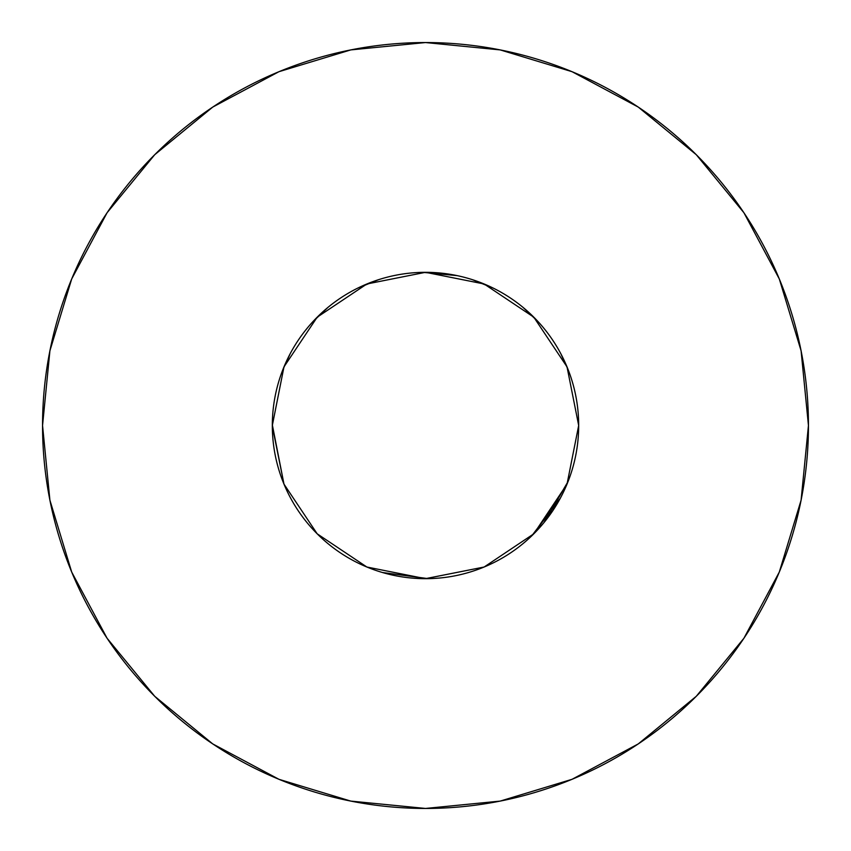 <?xml version="1.0" encoding="UTF-8"?>
<svg xmlns="http://www.w3.org/2000/svg" width="851" height="851" viewBox="0 0 851 851"><rect width="100%" height="100%" fill="white"/><g stroke="black" fill="none" stroke-linecap="round" stroke-linejoin="round"><path stroke-width="1.28" d="M425.34 578.68L484.123 567.021L533.811 533.811L567.021 484.123L578.68 425.521A153.18 153.18 0 0 0 425.5 272.32A153.18 153.18 0 0 0 272.32 425.5A153.18 153.18 0 0 1 425.5 272.32A153.18 153.18 0 0 1 578.68 425.5L567.021 366.877L533.811 317.189L484.123 283.979L425.521 272.32L366.877 283.979L317.189 317.189L283.979 366.877L272.32 425.404M42.55 425.5A382.95 382.95 0 0 1 425.5 42.55A382.95 382.95 0 0 1 808.45 425.5A382.95 382.95 0 0 1 425.5 808.45A382.95 382.95 0 0 1 42.55 425.5L49.911 500.207L71.697 572.053L107.088 638.261L154.712 696.288L212.739 743.912L278.947 779.303L350.793 801.089L425.5 808.45L500.207 801.089L572.053 779.303L638.261 743.912L696.288 696.288L743.912 638.261L779.303 572.053L801.089 500.207L808.45 425.5L801.089 350.793L779.303 278.947L743.912 212.739L696.288 154.712L638.261 107.088L572.053 71.697L500.207 49.911L425.5 42.55L350.793 49.911L278.947 71.697L212.739 107.088L154.712 154.712L107.088 212.739L71.697 278.947L49.911 350.793L42.55 425.5M568.628 370.93L568.33 370.142M423.479 578.669L430 578.616M284.191 484.634L287.021 490.984M543.459 523.216L533.8 533.822M567.819 482.134L566.564 485.198M282.862 369.653L285.159 364.122M422.862 272.341L428.383 272.341L422.862 272.341M481.134 282.777L486.889 285.159M486.9 565.841L481.134 568.223L486.889 565.841M428.351 578.659L382.461 572.51L428.351 578.659L382.461 572.51L428.351 578.659L422.862 578.659M285.159 486.878L282.862 481.336L285.149 486.878M272.32 426.223L283.979 484.123L317.189 533.811L366.877 567.021L425.479 578.68L484.123 567.021M314.966 531.545L319.721 536.3L314.966 531.545M364.6 566.053L368.589 567.713L364.6 566.053M482.304 567.755L485.719 566.34M531.279 536.3L536.013 531.567L531.279 536.3M272.32 424.777L283.979 484.123M272.331 423.5L272.331 427.723L272.331 423.5M283.16 482.102L284.734 485.91L283.16 482.102M422.064 578.637L428.936 578.637M272.341 422.639L272.341 428.191M363.951 565.777L369.994 568.266L363.951 565.777M422.787 578.659L427.979 578.659L422.787 578.659M308.583 326.539L305.466 330.326L308.583 326.539M315.987 532.609L318.242 534.864M282.989 481.677L285.106 486.772L282.989 481.677M314.934 531.513L319.338 535.928L314.934 531.513M428.5 272.352L422.511 272.352L428.5 272.352M282.692 480.911L285.34 487.304M566.255 485.921L567.84 482.091L566.266 485.91M578.648 428.936L578.648 422.064M427.521 272.331L423.745 272.331M426.564 272.32L424.5 272.32L426.564 272.32M565.713 487.176L568.298 480.932M578.669 427.5L578.669 423.798M457.115 275.618L422.649 272.341L457.115 275.618M272.352 428.851L272.352 422.341M532.077 535.524L535.715 531.886L532.077 535.524M483.145 283.574L485.038 284.362L483.145 283.574M428.361 272.341L422.809 272.341L428.361 272.341M272.341 422.787L272.341 427.979L272.341 422.787M531.418 536.162L536.236 531.332L531.418 536.162M566.245 485.964L567.66 482.549L566.245 485.964M481.315 568.149L487.08 565.755L481.315 568.149M560.341 498.186L531.779 535.811L535.662 531.939L531.758 535.832L559.533 499.654L531.779 535.811L535.662 531.939L531.758 535.832L559.809 499.154M423.755 578.669L427.457 578.669L423.755 578.669M578.669 427.436L578.669 423.319L578.669 427.436M566.245 365.036L567.862 368.94L566.245 365.036M578.669 427.723L578.669 423.5M315.955 532.577L318.582 535.194M363.696 565.66L370.068 568.298L363.696 565.66M532.439 535.173L535.353 532.258L532.439 535.173M566.16 486.166L567.777 482.262L566.16 486.166M566.606 485.091L567.394 483.198L566.606 485.091M578.659 428.361L578.659 422.809L578.659 428.361M319.636 536.215L314.838 531.418M423.021 272.341L428.213 272.341M545.214 521.067L568.085 481.475L544.725 521.674M283.064 481.857L284.819 486.102M314.859 531.439L319.455 536.045L314.859 531.439M481.623 568.032L486.761 565.894L481.623 568.032M533.109 534.513L534.556 533.066L533.109 534.513M531.673 535.917L535.917 531.673L531.673 535.917M282.904 481.443L285.011 486.549L282.904 481.443M422.5 578.648L428.489 578.648L422.5 578.648M532.503 535.109L534.907 532.705M424.436 578.68L426.5 578.68L424.436 578.68M481.464 568.096L486.602 565.968L481.464 568.096M364.249 565.904L369.366 568.021L364.249 565.904M315.295 531.896L319.231 535.822L315.295 531.896M365.962 566.638L367.855 567.426L365.962 566.638M365.898 566.606L367.802 567.394L365.898 566.606M422.639 578.659L428.191 578.659L422.639 578.659M578.659 428.213L578.659 423.021M315.189 531.779L319.093 535.694M364.122 565.851L369.664 568.138L364.122 565.851M565.755 487.08L568.149 481.326M535.832 531.758L531.928 535.662L535.832 531.758M315.785 532.396L318.774 535.375L315.785 532.396M427.245 272.331L423.543 272.331L427.245 272.331M272.331 423.564L272.331 427.681L272.331 423.564M283.138 482.06L284.755 485.964L283.138 482.06M283.223 482.262L284.851 486.166L283.223 482.262M315.657 532.258L318.561 535.173L315.657 532.258M532.418 535.194L535.034 532.577L532.418 535.194M272.331 423.277L272.331 427.5L272.331 423.277M363.728 565.67L369.994 568.266L363.728 565.67M272.32 425.745L272.32 425.5A153.18 153.18 0 0 0 425.5 578.68A153.18 153.18 0 0 0 578.68 425.5L567.021 366.877M284.947 486.4L282.968 481.602M543.906 522.684L568.085 481.475L543.906 522.684M272.363 422.043L272.352 428.936L272.363 422.043M565.787 487.017L568.266 481.028L565.787 487.017M272.331 427.521L272.331 423.724M427.83 578.659L422.958 578.659M370.025 568.287L363.877 565.734M272.341 428.096L272.341 422.734M315.04 531.62L319.497 536.087L315.04 531.62M316.093 532.705L318.487 535.098M566.543 485.261L567.479 482.996M283.521 482.996L284.457 485.261M482.549 567.66L485.783 566.319M578.68 426.128L578.68 424.67M544.8 329.422L543.278 327.561M284.457 365.739L283.521 368.004M283.468 482.868L284.511 485.389M316.232 532.854L318.125 534.747M532.875 534.747L534.768 532.854M566.489 485.389L567.532 482.868M567.479 368.004L566.543 365.739M472.252 279.617L493.41 288.181M522.812 307.179L538.63 322.21M560.628 353.335L568.34 370.164M282.66 370.164L290.372 353.335M312.37 322.21L328.188 307.179M357.59 288.181L378.748 279.617M743.912 212.739L696.288 154.712L638.356 107.162M212.739 107.088L154.712 154.712L107.162 212.644M107.088 638.261L154.712 696.288L212.644 743.838M638.261 743.912L696.288 696.288L743.838 638.356M366.877 567.021L425.5 578.68M567.021 484.123L578.68 425.5A153.18 153.18 0 0 1 425.5 578.68A153.18 153.18 0 0 1 272.32 425.5L283.979 366.877M484.123 283.979L425.5 272.32L366.877 283.979"/></g></svg>
